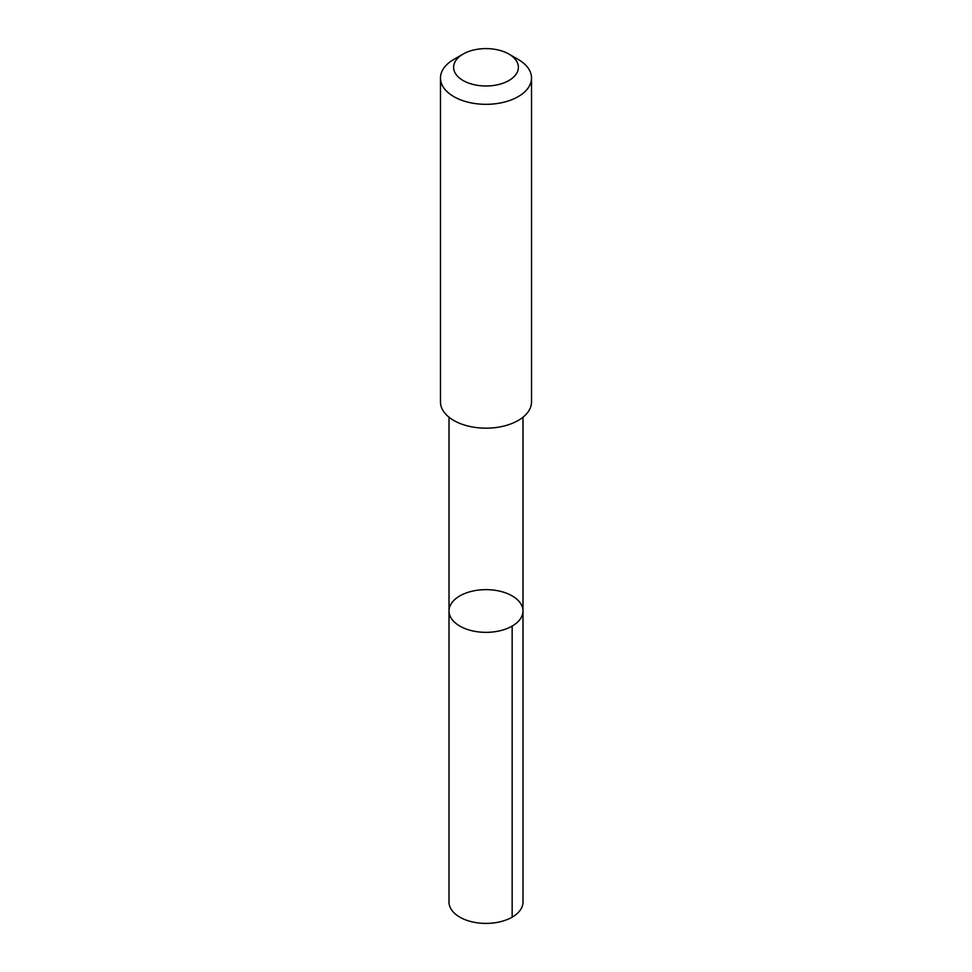 <?xml version="1.0" encoding="UTF-8"?>
<svg xmlns="http://www.w3.org/2000/svg" width="972" height="972" viewBox="0 0 972 972"><rect width="100%" height="100%" fill="white"/><g stroke="black" fill="none" stroke-linecap="round" stroke-linejoin="round"><path stroke-width="1.46" d="M469.197 591.972A36.985 21.36 180 0 1 522.985 610.999A36.985 21.36 180 0 1 486 632.347A36.985 21.36 180 0 1 449.015 610.999A36.985 21.36 180 0 1 469.197 591.972M449.003 902.052A36.997 21.36 0 0 0 502.803 921.079A36.997 21.36 0 0 0 522.997 902.052L522.985 610.999A36.985 21.36 180 0 1 486 632.347A36.985 21.36 180 0 1 449.015 610.999L449.003 902.052M463.097 54.08L453.803 59.438A45.526 26.293 0 0 0 440.474 78.027L440.474 401.886A45.526 26.293 0 0 0 506.691 425.299A45.526 26.293 0 0 0 531.526 401.886L531.526 78.027A45.526 26.293 0 0 0 518.197 59.438L508.903 54.08A32.392 18.699 0 0 0 463.097 54.08A32.392 18.699 0 0 0 459.805 78.295A32.392 18.699 0 0 0 500.714 83.957A32.392 18.699 0 0 0 508.903 54.08M440.474 78.027A45.526 26.293 0 0 0 506.691 101.453A45.526 26.293 0 0 0 531.526 78.027M512.159 626.102L512.159 917.155M449.015 417.219L449.015 610.999M522.985 417.219L522.985 610.999"/></g></svg>
